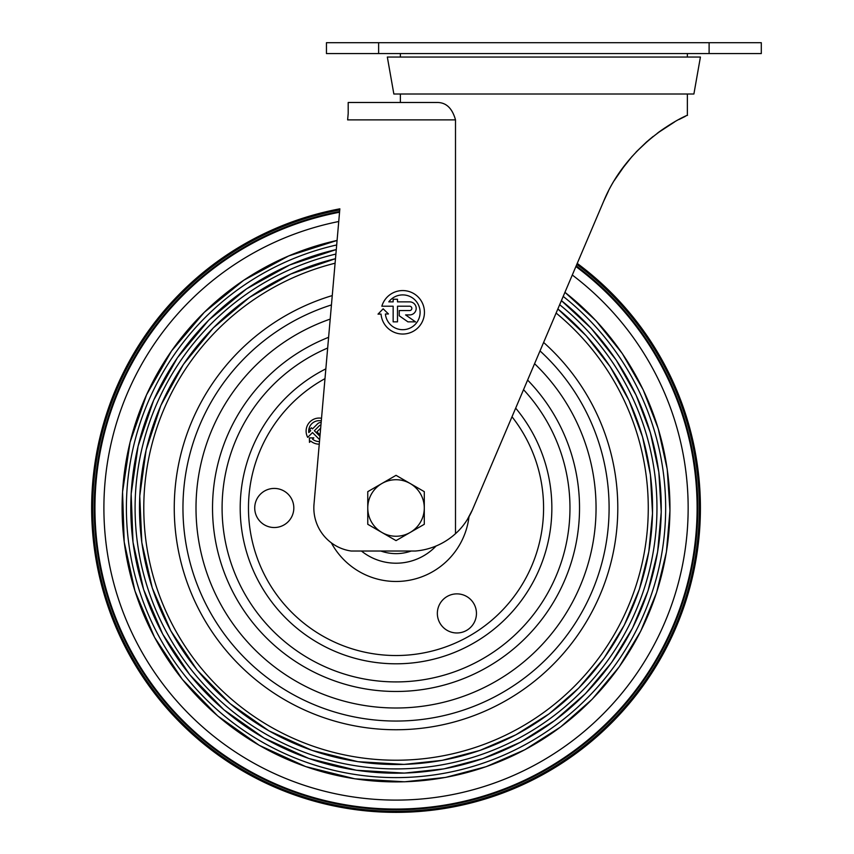 <?xml version="1.0" encoding="UTF-8"?>
<svg xmlns="http://www.w3.org/2000/svg" width="854" height="854" viewBox="0 0 854 854"><rect width="100%" height="100%" fill="white"/><g stroke="black" fill="none" stroke-linecap="round" stroke-linejoin="round"><path stroke-width="1.28" d="M274.273 488.424A19.546 19.546 0 0 0 254.727 507.981A19.546 19.546 0 0 0 274.273 527.526A19.546 19.546 0 0 0 293.819 507.981A19.546 19.546 0 0 0 274.273 488.424M456.911 593.872A19.546 19.546 0 0 0 444.336 628.395A19.546 19.546 0 0 0 475.272 620.111A19.546 19.546 0 0 0 456.911 593.872M331.331 542.834A73.487 73.487 0 0 0 468.985 516.819M319.492 441.539A10.44 10.44 0 0 1 312.543 439.169L313.813 437.856L309.383 437.931L309.458 442.361L310.717 441.059A13.045 13.045 0 0 0 319.268 444.155M321.531 418.279A13.045 13.045 0 0 0 307.718 437.376L312.521 432.583L319.161 439.223L319.748 438.636M319.951 436.319L314.368 430.736L319.524 425.57A1.302 1.302 0 0 1 320.912 425.281M320.666 428.132L316.941 431.846L319.161 434.056L320.165 433.885M321.147 422.645A3.918 3.918 0 0 0 317.688 423.733L312.521 428.889L311.411 427.79L309.564 429.637L310.675 430.736L308.828 432.583A10.44 10.44 0 0 1 321.296 420.894M348.197 113.358L348.197 102.491L436.917 102.491C446.034 102.32 452.225 108.116 455.502 119.88L455.502 533.665A67.84 67.84 0 0 1 415.375 551.022L351.197 551.022A43.479 43.479 0 0 1 314.005 504.191L339.849 208.824A304.387 304.387 0 0 0 119.966 636.187A304.387 304.387 0 0 0 588.363 743.898A304.387 304.387 0 0 0 577.229 263.406M339.753 209.924A303.319 303.319 0 0 0 120.98 635.846A303.319 303.319 0 0 0 587.637 743.119A303.319 303.319 0 0 0 576.802 264.409M339.614 211.493A301.804 301.804 0 0 0 122.421 635.355A301.804 301.804 0 0 0 586.602 742.009A301.804 301.804 0 0 0 576.194 265.85M564.942 292.303L596.017 320.741L622.267 353.492L643.147 389.723L658.22 428.591L667.22 469.188L669.963 510.649L666.408 552.047L656.609 592.495L640.756 631.095L619.139 666.942L592.206 699.202L560.523 727.042L524.858 749.737L486.172 766.668L445.617 777.407L404.636 781.794L354.922 778.827L305.668 766.582L259.264 745.339L217.674 715.919L182.382 679.453L154.542 637.319L134.964 590.989L124.204 542.012L122.56 491.936L130.054 442.372L146.514 394.879L171.494 351.026L204.255 312.34L243.774 280.24L288.652 255.954L337.084 240.444A273.921 273.921 0 0 0 148.991 626.313A273.921 273.921 0 0 0 567.526 721.566A273.921 273.921 0 0 0 564.932 292.335M336.689 244.959A269.629 269.629 0 0 0 153.079 624.925A269.629 269.629 0 0 0 564.601 718.417A269.629 269.629 0 0 0 563.192 296.413M336.284 249.571A265.22 265.22 0 0 0 157.285 623.495A265.22 265.22 0 0 0 561.58 715.182A265.22 265.22 0 0 0 561.398 300.629L591.149 328.288L616.225 360.078L636.102 395.178L650.396 432.764L658.829 471.995L661.242 512.005L657.612 551.93L647.983 590.915L632.536 628.085L611.549 662.608L585.47 693.651L554.833 720.434L520.385 742.265L483.033 758.544L443.899 768.878L404.358 773.094L356.396 770.255L308.86 758.491L264.057 738.069L223.855 709.759L189.705 674.681L162.687 634.116L143.611 589.484L133.01 542.269L131.153 493.964L138.102 446.098L153.667 400.174L177.451 357.698L208.76 320.122L246.614 288.812L289.698 264.986L336.295 249.539M335.889 254.065A260.94 260.94 0 0 0 161.374 622.107A260.94 260.94 0 0 0 558.644 712.044A260.94 260.94 0 0 0 559.658 304.718M335.483 258.698A256.52 256.52 0 0 0 165.591 620.677A256.52 256.52 0 0 0 555.623 708.809A256.52 256.52 0 0 0 557.865 308.945L586.282 335.846L610.172 366.676L629.056 400.643L642.55 436.949L650.428 474.792L652.52 513.361L648.805 551.812L639.347 589.324L624.306 625.085L603.959 658.274L578.724 688.1L549.143 713.837L515.901 734.792L479.895 750.431L442.18 760.348L404.091 764.405L357.869 761.683L312.052 750.388L268.85 730.789L230.046 703.611L197.018 669.899L170.843 630.914L152.268 587.979L141.817 542.536L139.757 496.003L146.151 449.834L160.84 405.479L183.418 364.38L213.265 327.915L249.453 297.416L290.734 274.038L335.494 258.666M335.099 263.213A252.24 252.24 0 0 0 169.679 619.299A252.24 252.24 0 0 0 552.698 705.671A252.24 252.24 0 0 0 556.114 313.055M332.259 295.58A221.762 221.762 0 0 0 198.843 609.468A221.762 221.762 0 0 0 531.818 683.307A221.762 221.762 0 0 0 543.614 342.454M330.21 319.097A200.028 200.028 0 0 0 219.734 602.486A200.028 200.028 0 0 0 516.905 667.348A200.028 200.028 0 0 0 534.572 363.697M327.669 348.037A173.938 173.938 0 0 0 244.959 594.192A173.938 173.938 0 0 0 498.971 648.186A173.938 173.938 0 0 0 523.534 389.67M361.434 551.022A55.222 55.222 0 0 0 436.074 546.016A55.222 55.222 0 0 1 361.434 551.022A55.222 55.222 0 0 0 436.074 546.016M603.49 201.672C629.152 138.86 690.544 113.401 687.374 115.397C690.63 113.443 629.419 138.508 603.49 201.672L472.369 509.955L467.223 519.744M465.494 522.338L464.256 524.046M614.837 179.692L625.587 164.214M636.294 151.831L649.606 139.319M658.658 132.231L669.269 125.09M665.223 127.673L660.633 130.811M659.832 131.377L658.562 132.295M646.649 141.871L636.123 152.001M625.769 163.989L619.385 172.689M618.723 173.661L614.4 180.407M608.39 191.168L603.639 201.32M620.815 170.619L632.152 156.325M646.136 142.319L653.096 136.469M657.334 133.203L674.628 121.919M679.058 119.485L685.282 116.368M455.502 533.665C462.494 527.473 468.109 519.574 472.369 509.955M455.502 119.88L347.631 119.88L348.197 113.443M383.147 308.817L378.023 314.133L381.044 314.08A21.745 21.745 0 0 0 412.824 331.544A21.745 21.745 0 0 0 416.474 295.473A21.745 21.745 0 0 0 381.845 306.212L393.15 306.212L393.15 321.862L397.494 321.862L397.494 306.212L409.674 306.212A2.178 2.178 0 0 1 411.841 308.39A2.178 2.178 0 0 1 409.674 310.557L399.234 310.557L399.234 315.777L407.934 321.862L415.514 321.862L405.575 314.912L409.674 314.912A6.522 6.522 0 0 0 416.197 308.39A6.522 6.522 0 0 0 409.674 301.868L397.494 301.868L397.494 299.252L393.15 299.252L393.15 301.868L388.794 301.868A17.39 17.39 0 0 1 416.549 301.761A17.39 17.39 0 0 1 409.077 328.491A17.39 17.39 0 0 1 385.4 314.005L388.453 313.952L383.147 308.817M693.896 94.015L393.854 94.015L387.332 57.047L700.419 57.047L693.896 94.015M352.542 102.491L400.377 102.491L400.377 94.015M709.108 53.567L761.298 53.567L761.298 42.7L326.452 42.7L326.452 53.567L709.108 53.567L709.108 42.7M396.032 475.336L424.289 491.658L424.289 507.981A28.267 28.267 0 0 1 410.166 532.458L396.032 540.614L381.898 532.458L367.764 524.292L367.764 507.981A28.267 28.267 0 0 1 381.898 483.503L396.032 475.336M367.764 491.658L381.898 483.503A28.267 28.267 0 0 1 424.289 507.981L424.289 524.292L410.166 532.458A28.267 28.267 0 0 1 367.764 507.981L367.764 491.658M324.99 378.642A147.55 147.55 0 0 0 270.782 585.983A147.55 147.55 0 0 0 480.77 628.768A147.55 147.55 0 0 0 512.005 416.763M339.55 212.24A301.088 301.088 0 0 0 123.104 635.12A301.088 301.088 0 0 0 586.111 741.475A301.088 301.088 0 0 0 575.906 266.533M338.739 221.517A292.132 292.132 0 0 0 131.633 632.216A292.132 292.132 0 0 0 579.983 734.91A292.132 292.132 0 0 0 572.297 275.02M331.448 304.931A213.073 213.073 0 0 0 207.191 606.671A213.073 213.073 0 0 0 525.861 676.923A213.073 213.073 0 0 0 540.016 350.919M328.609 337.309A183.503 183.503 0 0 0 235.693 597.224A183.503 183.503 0 0 0 505.547 655.21A183.503 183.503 0 0 0 527.612 380.073M325.854 368.853A155.823 155.823 0 0 0 262.637 588.523A155.823 155.823 0 0 0 486.481 634.864A155.823 155.823 0 0 0 515.677 408.148M380.82 551.022A45.657 45.657 0 0 0 411.244 551.022M378.632 53.567L378.632 42.7M687.374 115.397L687.374 94.015M687.374 57.047L687.374 53.567M400.377 57.047L400.377 53.567"/></g></svg>
